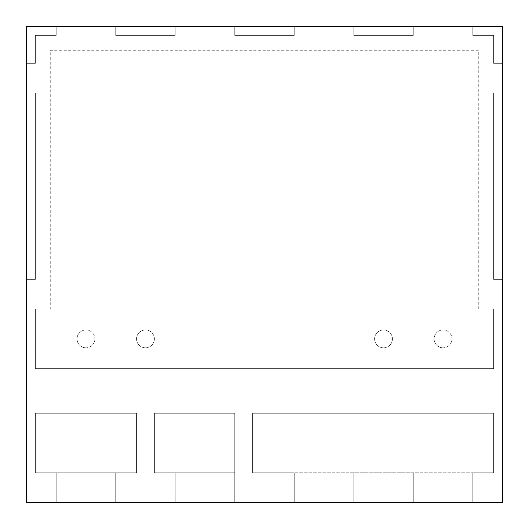 <?xml version="1.0" encoding="UTF-8"?>
<svg xmlns="http://www.w3.org/2000/svg" width="529" height="529" viewBox="0 0 529 529"><rect width="100%" height="100%" fill="white"/><g stroke="black" fill="none" stroke-linecap="round" stroke-linejoin="round"><path stroke-width="0.4" stroke-dasharray="2.65 1.98" d="M252.597 413.281L252.597 472.794L493.623 472.794L493.623 413.281L252.597 413.281L252.597 472.794L294.256 472.794L294.256 502.55L353.769 502.55L353.769 472.794L413.281 472.794L413.281 502.55L472.794 502.55L472.794 472.794L493.623 472.794L493.623 413.281L252.597 413.281L252.597 472.794L294.256 472.794L294.256 502.55L353.769 502.55L353.769 472.794L294.256 472.794L413.281 472.794L413.281 502.55L472.794 502.55L472.794 472.794L413.281 472.794L413.281 502.55L502.55 502.55L502.55 26.45L26.45 26.45L26.45 502.55L115.719 502.55L115.719 472.794L136.548 472.794L136.548 413.281L35.377 413.281L35.377 472.794L136.548 472.794L136.548 413.281L35.377 413.281L35.377 472.794L56.206 472.794L56.206 502.55L115.719 502.55L115.719 472.794L56.206 472.794L56.206 502.55L234.744 502.55L234.744 413.281L154.402 413.281L154.402 472.794L234.744 472.794L234.744 413.281L154.402 413.281L154.402 472.794L175.231 472.794L175.231 502.55L234.744 502.55L234.744 472.794L175.231 472.794L175.231 502.55L413.281 502.55L413.281 472.794L294.256 472.794L294.256 502.55L294.256 472.794L252.597 472.794L252.597 413.281L493.623 413.281L252.597 413.281M85.963 347.817A8.927 8.927 0 0 1 77.036 338.891A8.927 8.927 0 0 1 85.963 329.964A8.927 8.927 0 0 0 77.036 338.891A8.927 8.927 0 0 0 85.963 347.817A8.927 8.927 0 0 0 94.889 338.891A8.927 8.927 0 0 0 85.963 329.964A8.927 8.927 0 0 1 94.889 338.891A8.927 8.927 0 0 1 85.963 347.817A8.927 8.927 0 0 0 94.889 338.891A8.927 8.927 0 0 0 85.963 329.964A8.927 8.927 0 0 1 94.889 338.891A8.927 8.927 0 0 1 85.963 347.817A8.927 8.927 0 0 1 77.036 338.891A8.927 8.927 0 0 1 85.963 329.964A8.927 8.927 0 0 0 77.036 338.891A8.927 8.927 0 0 0 85.963 347.817M145.475 347.817A8.927 8.927 0 0 1 136.548 338.891A8.927 8.927 0 0 1 145.475 329.964A8.927 8.927 0 0 0 136.548 338.891A8.927 8.927 0 0 0 145.475 347.817A8.927 8.927 0 0 0 154.402 338.891A8.927 8.927 0 0 0 145.475 329.964A8.927 8.927 0 0 1 154.402 338.891A8.927 8.927 0 0 1 145.475 347.817A8.927 8.927 0 0 0 154.402 338.891A8.927 8.927 0 0 0 145.475 329.964A8.927 8.927 0 0 1 154.402 338.891A8.927 8.927 0 0 1 145.475 347.817A8.927 8.927 0 0 1 136.548 338.891A8.927 8.927 0 0 1 145.475 329.964A8.927 8.927 0 0 0 136.548 338.891A8.927 8.927 0 0 0 145.475 347.817M383.525 347.817A8.927 8.927 0 0 1 374.598 338.891A8.927 8.927 0 0 1 383.525 329.964A8.927 8.927 0 0 0 374.598 338.891A8.927 8.927 0 0 0 383.525 347.817A8.927 8.927 0 0 0 392.452 338.891A8.927 8.927 0 0 0 383.525 329.964A8.927 8.927 0 0 1 392.452 338.891A8.927 8.927 0 0 1 383.525 347.817A8.927 8.927 0 0 0 392.452 338.891A8.927 8.927 0 0 0 383.525 329.964A8.927 8.927 0 0 1 392.452 338.891A8.927 8.927 0 0 1 383.525 347.817A8.927 8.927 0 0 1 374.598 338.891A8.927 8.927 0 0 1 383.525 329.964A8.927 8.927 0 0 0 374.598 338.891A8.927 8.927 0 0 0 383.525 347.817M443.038 347.817A8.927 8.927 0 0 1 434.111 338.891A8.927 8.927 0 0 1 443.038 329.964A8.927 8.927 0 0 0 434.111 338.891A8.927 8.927 0 0 0 443.038 347.817A8.927 8.927 0 0 0 451.964 338.891A8.927 8.927 0 0 0 443.038 329.964A8.927 8.927 0 0 1 451.964 338.891A8.927 8.927 0 0 1 443.038 347.817A8.927 8.927 0 0 0 451.964 338.891A8.927 8.927 0 0 0 443.038 329.964A8.927 8.927 0 0 1 451.964 338.891A8.927 8.927 0 0 1 443.038 347.817A8.927 8.927 0 0 1 434.111 338.891A8.927 8.927 0 0 1 443.038 329.964A8.927 8.927 0 0 0 434.111 338.891A8.927 8.927 0 0 0 443.038 347.817M234.744 26.45L234.744 35.377L294.256 35.377L294.256 26.45L353.769 26.45L353.769 35.377L413.281 35.377L413.281 26.45L472.794 26.45L472.794 35.377L493.623 35.377L493.623 63.348L502.55 63.348L502.55 93.104L493.623 93.104L502.55 93.104L502.55 63.348L493.623 63.348L493.623 35.377L472.794 35.377L472.794 26.45L413.281 26.45L413.281 35.377L353.769 35.377L353.769 26.45L294.256 26.45L294.256 35.377L234.744 35.377L234.744 26.45L175.231 26.45L234.744 26.45L234.744 35.377L294.256 35.377L294.256 26.45L353.769 26.45L353.769 35.377L413.281 35.377L413.281 26.45L472.794 26.45L472.794 35.377L493.623 35.377L493.623 63.348L502.55 63.348L502.55 93.104L493.623 93.104L502.55 93.104L502.55 63.348L493.623 63.348L493.623 35.377L472.794 35.377L472.794 26.45L413.281 26.45L413.281 35.377L353.769 35.377L353.769 26.45L294.256 26.45L294.256 35.377L234.744 35.377L234.744 26.45L175.231 26.45L175.231 35.377L175.231 26.45L234.744 26.45M115.719 35.377L175.231 35.377L115.719 35.377L115.719 26.45L115.719 35.377L175.231 35.377L175.231 26.45L175.231 35.377L115.719 35.377L115.719 26.45L56.206 26.45L56.206 35.377L35.377 35.377L35.377 63.348L26.45 63.348L26.45 93.104L35.377 93.104L35.377 279.378L26.45 279.378L26.45 309.134L35.377 309.134L35.377 368.647L493.623 368.647L493.623 309.134L502.55 309.134L502.55 279.378L493.623 279.378L493.623 93.104L493.623 279.378L493.623 93.104L493.623 279.378L502.55 279.378L493.623 279.378L502.55 279.378L502.55 309.134L502.55 279.378L502.55 309.134L493.623 309.134L502.55 309.134L493.623 309.134L493.623 368.647L493.623 309.134L493.623 368.647L35.377 368.647L493.623 368.647L35.377 368.647L35.377 309.134L35.377 368.647L35.377 309.134L26.45 309.134L35.377 309.134L26.45 309.134L26.45 279.378L26.45 309.134L26.45 279.378L35.377 279.378L26.45 279.378L35.377 279.378L35.377 93.104L35.377 279.378L35.377 93.104L26.45 93.104L35.377 93.104L26.45 93.104L26.45 63.348L26.45 93.104L26.45 63.348L35.377 63.348L26.45 63.348L35.377 63.348L35.377 35.377L35.377 63.348L35.377 35.377L56.206 35.377L35.377 35.377L56.206 35.377L56.206 26.45L56.206 35.377L56.206 26.45L115.719 26.45L56.206 26.45L115.719 26.45L115.719 35.377M478.745 309.134L478.745 50.255L50.255 50.255L50.255 309.134L478.745 309.134L478.745 50.255L50.255 50.255L50.255 309.134L478.745 309.134L478.745 50.255L50.255 50.255L50.255 309.134L478.745 309.134L478.745 50.255L50.255 50.255L50.255 309.134L478.745 309.134M154.402 413.281L154.402 472.794L234.744 472.794L234.744 413.281L154.402 413.281L154.402 472.794L175.231 472.794L175.231 502.55L175.231 472.794L234.744 472.794L234.744 502.55L234.744 413.281L154.402 413.281M472.794 502.55L472.794 472.794L493.623 472.794L493.623 413.281L493.623 472.794L472.794 472.794L472.794 502.55M353.769 502.55L353.769 472.794L353.769 502.55M35.377 413.281L35.377 472.794L136.548 472.794L136.548 413.281L35.377 413.281L35.377 472.794L56.206 472.794L56.206 502.55L56.206 472.794L136.548 472.794L136.548 413.281L35.377 413.281M115.719 502.55L115.719 472.794L115.719 502.55"/><path stroke-width="0.79" d="M26.45 502.55L502.55 502.55L502.55 26.45L26.45 26.45L26.45 502.55"/></g></svg>
